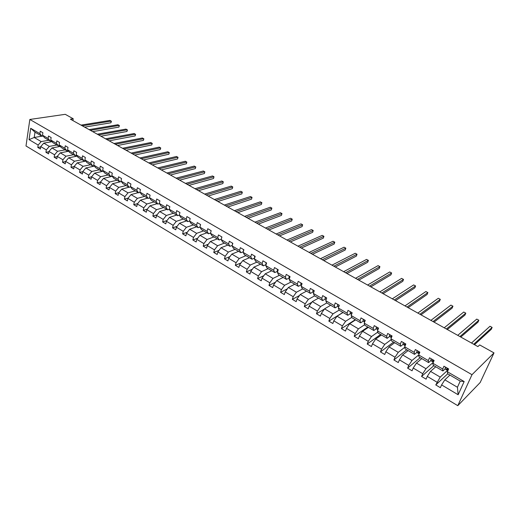 <?xml version="1.0" encoding="UTF-8"?>
<svg xmlns="http://www.w3.org/2000/svg" width="520" height="520" viewBox="0 0 520 520"><rect width="100%" height="100%" fill="white"/><g stroke="black" fill="none" stroke-linecap="round" stroke-linejoin="round"><path stroke-width="0.78" d="M471.991 374.693L494 352.892L480.181 382.519L457.782 405.678L26 145.977L29.841 119.457L471.991 374.693L457.782 405.678M449.917 375.076L444.834 379.834L457.431 387.27L458.146 394.758L441.591 384.917L440.369 387.679L435.767 384.93L447.746 373.802M444.834 379.834L441.591 384.917M435.734 366.769L430.521 371.384L440.219 377.111L435.767 384.93M436.969 382.174L427.271 376.409L426.088 379.158L421.571 376.46L433.856 365.671M421.798 358.612L416.455 363.084L425.984 368.713L422.74 373.711L421.571 376.46M422.74 373.711L413.212 368.043L412.068 370.786L407.622 368.141L420.199 357.675M408.109 350.597L402.636 354.933L412.003 360.457L408.759 365.397L407.622 368.141M408.759 365.397L399.399 359.834L398.288 362.563L393.919 359.964L406.776 349.817M394.647 342.719L389.064 346.918L398.262 352.346L395.018 357.227L393.919 359.964M395.018 357.227L385.821 351.76L384.741 354.484L380.451 351.923L393.582 342.095M381.413 334.971L375.719 339.04L384.761 344.376L381.524 349.2L380.451 351.923M381.524 349.2L372.482 343.831L371.436 346.541L367.218 344.026L380.607 334.497M368.407 327.36L362.603 331.298L371.488 336.544L368.257 341.315L367.218 344.026M368.257 341.315L359.372 336.031L358.358 338.735L354.211 336.265L367.841 327.028M355.622 319.872L349.707 323.687L358.443 328.848L355.212 333.56L354.211 336.265M355.212 333.56L346.482 328.367L345.495 331.065L341.419 328.633L355.29 319.677M343.038 312.507L337.031 316.206L345.618 321.276L342.394 325.936L341.419 328.633M342.394 325.936L333.808 320.834L332.852 323.518L328.842 321.126L342.94 312.449M330.668 305.266L324.565 308.847L333.008 313.833L329.791 318.442L328.842 321.126M329.791 318.442L321.347 313.423L320.418 316.101L316.478 313.749L324.382 309.101M318.5 298.142L312.299 301.613L320.613 306.514L317.395 311.07L316.478 313.749M317.395 311.07L309.088 306.137L308.191 308.802L304.311 306.488L311.838 302.269M306.527 291.128L300.242 294.495L308.412 299.319L305.201 303.823L304.311 306.488M305.201 303.823L297.031 298.968L296.159 301.626L292.351 299.344L299.514 295.503M294.743 284.232L288.373 287.489L296.413 292.233L293.209 296.692L292.351 299.344M293.209 296.692L285.175 291.915L284.329 294.561L280.579 292.325L287.417 288.815M283.153 277.446L276.699 280.599L284.615 285.272L281.411 289.679L280.579 292.325M281.411 289.679L273.507 284.98L272.688 287.612L268.996 285.409L275.529 282.204M271.739 270.771L265.213 273.819L273 278.414L269.802 282.776L268.996 285.409M269.802 282.776L262.022 278.148L261.228 280.774L257.595 278.61L263.848 275.672M260.514 264.192L253.91 267.15L261.573 271.668L258.382 275.983L257.595 278.61M258.382 275.983L250.725 271.433L249.951 274.047L246.376 271.914L252.369 269.224M249.457 257.719L242.781 260.579L250.322 265.031L247.136 269.302L246.376 271.914M247.136 269.302L239.603 264.817L238.856 267.423L235.339 265.324L241.078 262.853M238.569 251.349L231.822 254.111L239.252 258.499L236.073 262.724L235.339 265.324M236.073 262.724L228.65 258.31L227.929 260.904L224.464 258.837L229.977 256.562M227.851 245.069L221.039 247.748L228.352 252.064L225.18 256.243L224.464 258.837M225.18 256.243L217.874 251.901L217.178 254.488L213.766 252.453L219.05 250.354M217.289 238.894L210.425 241.482L217.62 245.726L214.455 249.867L213.766 252.453M214.455 249.867L207.266 245.589L206.583 248.17L203.222 246.161L208.306 244.231M206.895 232.804L199.966 235.306L207.051 239.493L203.899 243.588L203.222 246.161M203.899 243.588L196.814 239.375L196.157 241.943L192.849 239.967L197.737 238.186M196.651 226.811L189.664 229.229L196.644 233.35L193.499 237.406L192.849 239.967M193.499 237.406L186.518 233.259L185.887 235.814L182.624 233.87L187.323 232.225M186.563 220.903L179.517 223.243L186.394 227.299L183.255 231.316L182.624 233.87M183.255 231.316L176.384 227.233L175.767 229.775L172.556 227.864L177.08 226.343M176.618 215.085L169.526 217.347L176.3 221.344L173.167 225.316L172.556 227.864M173.167 225.316L166.4 221.292L165.802 223.828L162.637 221.942L166.998 220.539M166.822 209.352L159.679 211.53L166.355 215.475L163.228 219.408L162.637 221.942M163.228 219.408L156.559 215.442L155.981 217.971L152.867 216.112L157.066 214.812M157.17 203.697L149.981 205.81L156.559 209.69L153.439 213.59L152.867 216.112M153.439 213.59L146.868 209.677L146.309 212.199L143.234 210.366L147.284 209.164M147.66 198.127L140.419 200.167L146.9 203.989L143.787 207.85L143.234 210.366M143.787 207.85L137.312 204.003L136.773 206.505L133.751 204.698L137.644 203.587M138.281 192.641L131.001 194.603L137.384 198.374L134.284 202.196L133.751 204.698M134.284 202.196L127.901 198.406L127.38 200.902L124.397 199.121L128.154 198.094M129.038 187.226L121.713 189.124L128.005 192.836L124.91 196.625L124.397 199.121M124.91 196.625L118.625 192.888L118.118 195.37L115.18 193.622L118.801 192.667M121.362 181.532L112.56 183.722L118.762 187.382L115.674 191.133L115.18 193.622M115.674 191.133L109.48 187.447L108.986 189.924L106.093 188.194L109.59 187.311M112.262 176.312L103.532 178.393L109.655 182.006L106.574 185.725L106.093 188.194M106.574 185.725L100.458 182.091L99.99 184.555L97.13 182.852L100.51 182.033M103.298 171.165L94.64 173.141L100.672 176.703L97.598 180.388L97.13 182.852M97.598 180.388L91.572 176.8L91.117 179.257L88.296 177.58L91.566 176.819M94.458 166.082L85.865 167.967L91.812 171.477L88.751 175.123L88.296 177.58M88.751 175.123L82.81 171.594L82.368 174.037L79.586 172.38L82.791 171.665M85.742 161.07L77.214 162.858L83.077 166.322L80.022 169.936L79.586 172.38M80.022 169.936L74.165 166.452L73.736 168.889L71 167.258L74.139 166.582M77.148 156.117L68.679 157.82L74.464 161.239L71.422 164.821L71 167.258M71.422 164.821L65.637 161.382L65.227 163.813L62.53 162.201L65.611 161.564M68.672 151.236L60.268 152.854L65.969 156.221L62.933 159.776L62.53 162.201M62.933 159.776L57.233 156.383L56.836 158.802L54.171 157.216L57.194 156.618M60.307 146.412L51.961 147.953L57.59 151.281L54.561 154.798L54.171 157.216M54.561 154.798L48.939 151.457L48.561 153.862L45.929 152.295L48.893 151.736M52.065 141.655L43.777 143.124L49.329 146.399L46.306 149.89L45.929 152.295M46.306 149.89L40.762 146.588L40.391 148.993L37.797 147.44L40.71 146.913M41.854 136.188L34.203 137.475L41.171 141.59L38.162 145.048L37.797 147.44M38.162 145.048L29.049 139.626L30.706 128.291L39.891 133.66L40.255 131.222L42.88 132.75L42.51 135.187L48.1 138.457L48.484 136.013L51.142 137.56L50.752 140.004L56.42 143.319L56.816 140.862L59.514 142.435L59.111 144.892L64.857 148.245L65.273 145.782L68.003 147.375L67.587 149.845L73.418 153.244L73.84 150.774L76.616 152.386L76.18 154.863L82.095 158.314L82.537 155.831L85.345 157.469L84.897 159.952L90.89 163.456L91.351 160.959L94.198 162.624L93.737 165.12L99.814 168.669L100.288 166.166L103.181 167.85L102.7 170.358L108.869 173.959L109.356 171.444L112.294 173.154L111.794 175.669L118.053 179.322L118.56 176.8L121.537 178.529L121.023 181.058L127.367 184.769L127.894 182.234L130.917 183.989L130.383 186.531L136.819 190.287L137.365 187.746L140.433 189.527L139.88 192.075L146.412 195.897L146.978 193.336L150.085 195.15L149.519 197.711L156.149 201.584L156.728 199.017L159.887 200.857L159.302 203.424L166.03 207.357L166.634 204.783L169.839 206.648L169.234 209.228L176.066 213.219L176.683 210.633L179.94 212.524L179.309 215.118L186.244 219.167L186.888 216.567L190.19 218.491L189.547 221.097L196.586 225.212L197.249 222.599L200.603 224.556L199.933 227.169L207.09 231.342L207.772 228.722L211.178 230.705L210.489 233.331L217.75 237.575L218.458 234.942L221.917 236.958L221.202 239.59L228.579 243.9L229.307 241.261L232.823 243.308L232.089 245.953L239.583 250.328L240.338 247.676L243.906 249.756L243.145 252.415L250.764 256.861L251.537 254.202L255.164 256.308L254.384 258.973L262.119 263.497L262.918 260.825L266.604 262.971L265.798 265.649L273.663 270.238L274.489 267.56L278.233 269.737L277.401 272.422L285.389 277.095L286.24 274.397L290.05 276.614L289.192 279.312L297.317 284.057L298.194 281.353L302.068 283.608L301.178 286.319L309.439 291.142L310.343 288.425L314.281 290.719L313.365 293.436L321.763 298.344L322.699 295.62L326.703 297.947L325.754 300.677L334.295 305.663L335.257 302.926L339.332 305.298L338.357 308.035L347.041 313.111L348.036 310.369L352.176 312.774L351.175 315.523L360.009 320.684L361.029 317.928L365.248 320.385L364.208 323.141L373.197 328.393L374.257 325.624L378.541 328.12L377.475 330.889L386.62 336.232L387.706 333.457L392.074 335.998L390.969 338.774L400.276 344.214L401.401 341.425L405.841 344.012L404.703 346.801L414.174 352.332L415.337 349.538L419.854 352.17L418.685 354.972L428.324 360.601L429.52 357.793L434.122 360.471L432.913 363.285L442.735 369.018L443.963 366.204L448.65 368.927L447.401 371.748L464.165 381.543L458.146 394.758M72.924 120.595L73.229 118.762L70.408 119.191L477.9 346.593L479.694 344.929L494 352.892M432.913 363.285L433.154 365.261L442.91 370.968L445.257 368.836M442.91 370.968L442.735 369.018M447.519 370.396L440.219 377.111M430.521 371.384L427.271 376.409M412.003 360.457L418.691 354.959L419.016 356.98L428.597 362.59L431.002 360.522M428.597 362.59L428.324 360.601M433.322 362.329L425.984 368.713M416.455 363.084L413.212 368.043M404.703 346.801L405.119 348.849L414.538 354.361L417.001 352.352M414.538 354.361L414.174 352.332M402.636 354.933L399.399 359.834M390.969 338.774L391.469 340.853L400.719 346.268L403.24 344.325M400.719 346.268L400.276 344.214M404.794 347.256L398.262 352.346M389.064 346.918L385.821 351.76M377.475 330.889L378.053 333.001L387.14 338.325L389.721 336.44M387.14 338.325L386.62 336.232M391.176 339.632L384.761 344.376M375.719 339.04L372.482 343.831M364.208 323.141L364.865 325.286L373.802 330.512L376.428 328.692M373.802 330.512L373.197 328.393M377.806 332.105L371.488 336.544M362.603 331.298L359.372 336.031M351.175 315.523L351.904 317.694L360.685 322.836L363.363 321.074M360.685 322.836L360.009 320.684M364.683 324.682L358.443 328.848M349.707 323.687L346.482 328.367M338.357 308.035L339.157 310.232L347.796 315.289L350.519 313.579M347.796 315.289L347.041 313.111M351.787 317.356L345.618 321.276M337.031 316.206L333.808 320.834M325.754 300.677L326.625 302.9L335.121 307.873L337.89 306.215M335.121 307.873L334.295 305.663M339.125 310.128L333.008 313.833M324.565 308.847L321.347 313.423M313.365 293.436L314.301 295.685L322.654 300.573L325.468 298.968M322.654 300.573L321.763 298.344M326.749 302.965L320.613 306.514M312.299 301.613L309.088 306.137M301.178 286.319L302.185 288.587L310.394 293.397L313.255 291.844M310.394 293.397L309.439 291.142M314.639 295.88L308.412 299.319M300.242 294.495L297.031 298.968M289.192 279.312L290.257 281.606L298.337 286.338L301.236 284.837M298.337 286.338L297.317 284.057M302.731 288.906L296.413 292.233M288.373 287.489L285.175 291.915M277.401 272.422L278.525 274.742L286.475 279.396L289.413 277.94M286.475 279.396L285.389 277.095M291.012 282.048L284.615 285.272M276.699 280.599L273.507 284.98M265.798 265.649L266.981 267.982L274.807 272.565L277.778 271.154M274.807 272.565L273.663 270.238M279.474 275.294L273 278.414M265.213 273.819L262.022 278.148M254.384 258.973L255.625 261.333L263.322 265.837L266.123 264.57M263.322 265.837L262.119 263.497M268.125 268.651L261.573 271.668M253.91 267.15L250.725 271.433M243.145 252.415L244.446 254.787L252.018 259.22L254.644 258.089M252.018 259.22L250.764 256.861M256.945 262.106L250.322 265.031M242.781 260.579L239.603 264.817M232.089 245.953L233.435 248.346L240.897 252.714L243.353 251.693M240.897 252.714L239.583 250.328M245.947 255.665L239.252 258.499M231.822 254.111L228.65 258.31M221.202 239.59L222.599 242.002L229.944 246.298L232.245 245.388M229.944 246.298L228.579 243.9M235.112 249.327L228.352 252.064M221.039 247.748L217.874 251.901M210.489 233.331L211.933 235.755L219.167 239.987L221.319 239.174M219.167 239.987L217.75 237.575M224.445 243.081L217.62 245.726M210.425 241.482L207.266 245.589M199.933 227.169L201.428 229.606L208.553 233.772L210.561 233.044M208.553 233.772L207.09 231.342M213.941 236.931L207.051 239.493M199.966 235.306L196.814 239.375M189.547 221.097L191.087 223.548L198.094 227.656L199.979 227M198.094 227.656L196.586 225.212M203.593 230.874L196.644 233.35M189.664 229.229L186.518 233.259M179.309 215.118L180.895 217.588L187.805 221.631L189.56 221.039M187.805 221.631L186.244 219.167M193.401 224.906L186.394 227.299M179.517 223.243L176.384 227.233M169.234 209.228L170.859 211.712L177.658 215.69L179.335 215.156M177.658 215.69L176.066 213.219M183.358 219.031L176.3 221.344M169.526 217.347L166.4 221.292M159.302 203.424L160.966 205.92L167.674 209.846L169.306 209.346M167.674 209.846L166.03 207.357M173.466 213.239L166.355 215.475M159.679 211.53L156.559 215.442M149.519 197.711L151.229 200.219L157.833 204.087L159.425 203.613M157.833 204.087L156.149 201.584M163.716 207.525L156.559 209.69M149.981 205.81L146.868 209.677M139.88 192.075L141.629 194.597L148.135 198.406L149.695 197.971M148.135 198.406L146.412 195.897M154.109 201.903L146.9 203.989M140.419 200.167L137.312 204.003M130.383 186.531L132.165 189.059L138.58 192.816L140.108 192.4M138.58 192.816L136.819 190.287M144.638 196.358L137.384 198.374M131.001 194.603L127.901 198.406M121.023 181.058L122.844 183.599L129.162 187.304L130.656 186.914M129.162 187.304L127.367 184.769M135.304 190.899L128.005 192.836M121.713 189.124L118.625 192.888M111.794 175.669L113.653 178.217L119.88 181.87L121.342 181.506M119.88 181.87L118.053 179.322M126.1 185.51L118.762 187.382M112.56 183.722L109.48 187.447M102.7 170.358L104.591 172.913L110.734 176.514L112.164 176.169M110.734 176.514L108.869 173.959M117.026 180.2L109.655 182.006M103.532 178.393L100.458 182.091M93.737 165.12L95.654 167.687L101.712 171.23L103.109 170.911M101.712 171.23L99.814 168.669M108.082 174.961L100.672 176.703M94.64 173.141L91.572 176.8M84.897 159.952L86.847 162.532L92.82 166.03L94.192 165.724M92.82 166.03L90.89 163.456M99.262 169.793L91.812 171.477M85.865 167.967L82.81 171.594M76.18 154.863L78.163 157.45L84.052 160.894L85.397 160.615M84.052 160.894L82.095 158.314M90.558 164.703L83.077 166.322M77.214 162.858L74.165 166.452M67.587 149.845L69.596 152.431L75.407 155.831L76.726 155.565M75.407 155.831L73.418 153.244M81.978 159.679L74.464 161.239M68.679 157.82L65.637 161.382M59.111 144.892L61.152 147.485L66.879 150.839L68.172 150.592M66.879 150.839L64.857 148.245M73.515 154.726L65.969 156.221M60.268 152.854L57.233 156.383M50.752 140.004L52.819 142.61L58.468 145.919L59.735 145.685M58.468 145.919L56.42 143.319M65.169 149.838L57.59 151.281M51.961 147.953L48.939 151.457M42.51 135.187L44.596 137.8L50.173 141.063L51.415 140.842M50.173 141.063L48.1 138.457M56.927 145.015L49.329 146.399M43.777 143.124L40.762 146.588M30.706 128.291L34.996 132.178L41.99 136.266L43.212 136.065M41.99 136.266L39.891 133.66M73.229 118.762L65.254 114.322L29.841 119.457M457.431 387.27L460.226 381.108L447.558 373.692L447.401 371.748M48.802 140.257L41.171 141.59M34.996 132.178L34.203 137.475L29.049 139.626M464.165 381.543L460.226 381.108M84.63 127.127L110.916 122.785L111.234 121.108L82.303 125.827M110.916 122.785L111.423 121.297L109.967 120.419L81.01 125.112M92.71 131.638L118.885 127.108L119.21 125.424L90.402 130.351M118.885 127.108L119.392 125.613L117.923 124.728L89.096 129.623M100.893 136.208L126.945 131.488L127.283 129.798L98.605 134.927M126.945 131.488L127.452 129.981L125.983 129.097L97.285 134.192M109.187 140.829L135.115 135.922L135.46 134.232L106.919 139.568M135.115 135.922L135.616 134.401L134.147 133.517L105.58 138.821M117.585 145.522L143.383 140.413L143.741 138.716L115.343 144.267M143.383 140.413L143.884 138.879L142.409 137.995L113.984 143.513M126.1 150.274L151.762 144.963L152.126 143.26L123.884 149.032M151.762 144.963L152.263 143.416L150.781 142.526L122.505 148.265M134.726 155.084L160.245 149.572L160.622 147.862L132.535 153.862M160.245 149.572L160.745 148.012L159.256 147.121L131.138 153.082M143.468 159.965L168.838 154.238L169.234 152.523L141.303 158.756M168.838 154.238L169.338 152.666L167.843 151.769L139.887 157.97M152.334 164.912L177.547 158.97L177.951 157.242L150.189 163.716M177.547 158.97L178.042 157.385L176.547 156.481L148.759 162.916M161.317 169.923L186.368 163.761L186.784 162.026L159.204 168.747M186.368 163.761L186.862 162.162L185.361 161.258L157.749 167.934M170.424 175.006L195.312 168.617L195.734 166.875L168.337 173.843M195.312 168.617L195.8 167.005L194.292 166.095L166.868 173.024M179.654 180.161L204.367 173.537L204.808 171.789L177.6 179.01M204.367 173.537L204.861 171.912L203.346 170.995L176.105 178.178M189.02 185.38L213.551 178.522L214 176.768L186.992 184.256M213.551 178.522L214 176.768L212.518 175.968L185.478 183.411M198.51 190.678L222.853 183.573L223.314 181.818L196.521 189.566M222.853 183.573L223.314 181.818L221.812 181.006L194.981 188.714M208.136 196.053L232.284 188.695L232.758 186.933L206.18 194.961M232.284 188.695L232.758 186.933L231.238 186.108L204.62 194.09M217.906 201.5L241.846 193.889L242.333 192.12L215.975 200.428M241.846 193.889L242.333 192.12L240.792 191.282L214.396 199.544M227.812 207.031L251.537 199.154L252.038 197.373L225.921 205.978M251.537 199.154L252.038 197.373L250.478 196.528L224.315 205.082M200.583 224.633L200.447 225.167M237.861 212.641L261.365 204.49L261.878 202.703L236.002 211.601M261.878 202.703L260.293 201.844L234.377 210.697M211.1 230.659L210.912 231.712M248.053 218.328L271.329 209.905L271.863 208.111L246.239 217.315M271.863 208.111L270.25 207.239L244.589 216.392M221.722 236.841L221.592 238.154M258.401 224.1L281.437 215.391L281.983 213.59L256.62 223.106M281.983 213.59L280.351 212.706L254.943 222.177M232.505 243.119L232.466 244.602M268.899 229.957L291.688 220.961L292.247 219.154L267.156 228.989M292.247 219.154L290.589 218.257L265.46 228.04M243.464 249.496L243.483 251.062M279.552 235.905L302.081 226.603L302.653 224.79L277.856 234.956M302.653 224.79L300.976 223.88L276.127 233.994M254.592 255.977L254.592 257.536M290.361 241.936L312.631 232.33L313.216 230.51L288.711 241.014M313.216 230.51L311.512 229.593L286.962 240.039M265.902 262.561L266.188 264.368M301.34 248.066L323.323 238.141L323.934 236.314L299.735 247.169M323.934 236.314L322.205 235.378L297.954 246.175M277.387 269.243L277.336 270.803L277.791 271.167M312.488 254.286L334.178 244.036L334.802 242.203L310.921 253.409M334.802 242.203L333.053 241.254L309.114 252.401M289.068 276.042L288.983 277.596L289.588 278.077M323.804 260.598L345.196 250.023L345.832 248.177L322.283 259.753M345.832 248.177L344.058 247.214L320.45 258.733M300.931 282.952L300.82 284.499L301.574 285.11M335.29 267.014L356.375 256.094L357.032 254.241L333.827 266.195M357.032 254.241L355.225 253.266L331.962 265.155M312.995 289.971L312.851 291.519L313.762 292.26M346.964 273.52L367.718 262.256L368.394 260.397L345.547 272.733M368.394 260.397L366.561 259.409L343.655 271.681M325.26 297.108L325.084 298.649L326.151 299.533M358.813 280.137L379.236 268.508L379.925 266.643L357.454 279.377M379.925 266.643L378.066 265.636L355.531 278.304M337.727 304.363L337.526 305.903L338.702 306.897M370.857 286.858L390.923 274.859L391.638 272.987L369.544 286.124M391.638 272.987L389.747 271.967L367.594 285.038M339.183 305.721L338.916 306.469M350.402 311.747L350.168 313.281L351.293 314.243M383.091 293.683L402.792 281.3L403.526 279.428L381.836 292.988M403.526 279.428L401.609 278.389L379.853 291.876M351.644 313.352L352.034 313.111L351.683 314.132L350.168 313.281M363.298 319.248L363.031 320.781L364.624 322.036M395.519 300.619L414.85 287.846L415.597 285.968L394.322 299.956M415.597 285.968L413.654 284.914L392.308 298.831M365.131 320.684L364.553 320.873L364.715 321.789M376.422 326.885L376.116 328.406L377.124 329.31M408.148 307.671L427.089 294.495L427.856 292.611L407.017 307.034M427.856 292.611L425.88 291.538L404.969 305.897M378.424 328.432L377.689 328.53L377.981 329.576M389.766 334.653L389.428 336.167L391.411 337.662M420.986 314.834L439.517 301.249L440.31 299.351L419.919 314.236M440.31 299.351L438.301 298.266L417.833 313.072M391.931 336.349L391.047 336.31L391.476 337.506M403.344 342.557L402.968 344.065L404.021 345.007M434.038 322.114L452.147 308.106L452.959 306.202L433.03 321.555M452.959 306.202L450.918 305.097L430.918 320.372M405.652 344.468L404.644 344.234L405.204 345.579M417.163 350.597L416.748 352.105L417.723 352.996M447.304 329.517L464.971 315.075L465.803 313.163L446.368 328.998M465.803 313.163L463.736 312.039L444.216 327.795M419.562 352.865L418.476 352.293L418.444 353.093L419.166 353.808M431.223 358.787L430.775 360.282L431.672 361.134M433.543 361.822L433.661 360.919L432.556 360.497L432.497 361.29L433.407 362.141M460.791 337.044L478.004 322.153L478.862 320.236L459.927 336.563M478.862 320.236L476.756 319.092L457.737 335.341M445.543 367.12L445.049 368.609L445.861 369.415M448.012 370.383L448.019 369.259L446.894 368.849L446.803 369.629L447.987 370.357M474.507 344.701L491.25 329.342L492.128 327.418L473.714 344.26M492.128 327.418L489.99 326.261L471.49 343.018M232.785 243.444L232.408 243.224M243.867 249.893L243.367 249.6M255.125 256.445L254.488 256.074M266.565 263.107L265.798 262.659M266.201 264.31L265.87 264.121M278.194 269.874L277.284 269.347M277.817 271.083L277.336 270.803M290.011 276.75L288.958 276.139M289.62 277.966L288.983 277.596M302.022 283.745L300.82 283.049M301.62 284.967L300.82 284.499M314.236 290.856L312.877 290.069M313.82 292.084L312.851 291.519M326.651 298.084L325.143 297.206M326.228 299.312L325.084 298.649M339.281 305.435L337.61 304.467M338.845 306.67L337.526 305.903M352.125 312.917L350.285 311.844M365.19 320.522L363.175 319.351M364.631 322.023L364.098 321.711M364.618 321.704L363.031 320.781M364.923 320.632L364.553 320.873M378.488 328.263L376.291 326.983M377.728 329.349L376.116 328.406M378.034 328.283L377.689 328.53M392.015 336.135L389.636 334.75M391.417 337.649L390.371 337.038M391.066 337.123L389.428 336.167M391.378 336.07L391.047 336.31M405.782 344.149L403.208 342.654M405.165 345.67L403.845 344.903M404.632 345.04L402.968 344.065M419.796 352.313L417.027 350.695M419.159 353.834L417.56 352.904M418.444 353.093L416.748 352.105M434.063 360.613L431.087 358.885M433.231 362.043L431.516 361.043M432.497 361.29L430.775 360.282M448.584 369.07L445.4 367.218M447.466 370.351L445.718 369.33M446.803 369.629L445.049 368.609M403.962 344.981L405.158 345.683M417.671 352.976L419.153 353.847M431.613 361.114L433.271 362.082M445.809 369.395L447.506 370.383"/></g></svg>
